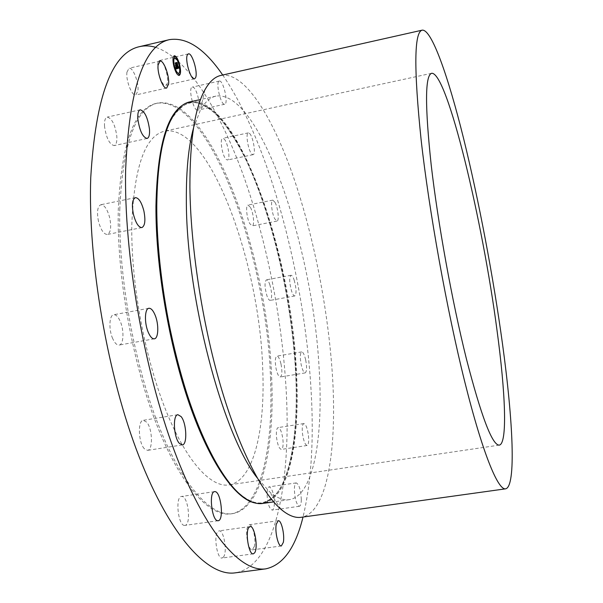 <?xml version="1.0" encoding="UTF-8"?>
<svg xmlns="http://www.w3.org/2000/svg" width="603" height="603" viewBox="0 0 603 603"><rect width="100%" height="100%" fill="white"/><g stroke="black" fill="none" stroke-linecap="round" stroke-linejoin="round"><path stroke-width="0.45" stroke-dasharray="3.02 2.26" d="M158.529 61.385L159.561 60.519C163.617 58.981 169.858 79.686 166.79 84.352L165.712 85.302C161.702 86.968 155.34 65.878 158.529 61.385M155.951 47.418C188.204 58.333 220.668 111.887 244.14 177.546C267.544 243.959 282.739 322.296 286.38 394.151C290.963 483.915 274.976 566.624 235.193 572.85M119.771 209.633C122.756 143.733 135.411 108.193 157.745 103.03C210.439 94.55 267.928 255.86 271.659 377.847C274.87 448.187 261.634 509.181 232.366 513.666C211.261 516.944 182.114 485.649 157.941 423.758C133.821 362.004 118.339 275.081 119.771 209.633M192.493 87.088C196.759 86.425 202.05 109.776 197.731 110.145L197.618 110.168C193.427 111.223 187.94 87.458 192.304 87.111L192.493 87.088M224.075 138.931C227.911 142.24 230.753 159.855 227.474 159.999L226.178 159.456C222.341 156.358 219.409 138.411 222.718 138.321L224.075 138.931M250.418 207.349C253.516 212.776 254.775 225.816 252.197 225.906L249.83 223.705C246.71 218.346 245.421 205.095 248.006 205.065L250.418 207.349M269.812 284.586C272.119 292.922 272.255 298.191 270.227 300.392C269.164 300.452 268.056 298.884 266.903 295.689C264.574 287.299 264.431 282 266.458 279.815C267.544 279.762 268.659 281.352 269.812 284.586M281.028 364.106C282.355 371.395 282.121 375.707 280.312 377.018C278.797 376.89 277.41 374.237 276.159 369.059C274.832 361.717 275.066 357.406 276.875 356.117C278.405 356.267 279.792 358.928 281.028 364.106M282.928 439.519C283.44 445.376 282.905 448.67 281.33 449.408C279.181 448.828 277.584 444.841 276.528 437.431C276.038 431.582 276.573 428.296 278.126 427.595C280.282 428.198 281.887 432.17 282.928 439.519M274.357 503.384C274.229 507.492 273.513 509.731 272.202 510.108C269.164 508.638 267.438 503.083 267.023 493.45C267.167 489.402 267.883 487.201 269.164 486.847C272.202 488.317 273.928 493.827 274.357 503.384M254.436 546.28L252.25 549.868C248.933 550.886 245.293 535.464 247.14 528.183L249.288 524.746C252.612 523.796 256.207 538.886 254.436 546.28M223.502 557.006L222.077 558.016C217.314 559.418 213.477 536.414 217.698 531.786L219.032 530.881C223.773 529.562 227.617 552.009 223.502 557.006M184.503 525.409C178.058 525.688 175.058 496.563 181.48 496.473L182.016 496.473C188.415 496.646 191.309 525.138 184.91 525.394L184.503 525.409M144.275 448.685C138.343 442.519 137.627 420.419 143.28 420.314L146.672 422.13C152.484 428.469 153.207 450.117 147.539 450.366L144.275 448.685M112.686 338.577C108.54 329.494 109.211 315.052 113.711 314.728C116.017 314.532 118.196 316.741 120.253 321.369C124.301 330.384 123.683 344.66 119.145 345.059C116.899 345.27 114.751 343.115 112.686 338.577M98.485 221.384C96.684 211.97 97.467 206.414 100.844 204.719C104.425 204.877 107.387 209.256 109.716 217.856C111.517 227.195 110.726 232.735 107.342 234.477C103.806 234.363 100.859 229.999 98.485 221.384M104.538 126.457C104.229 120.947 105.118 117.834 107.198 117.11C111.894 118.301 115.105 124.648 116.816 136.157C117.148 141.69 116.266 144.833 114.155 145.587C109.49 144.456 106.286 138.079 104.538 126.457M126.954 72.134L129.042 68.252C132.909 66.843 139.127 82.913 137.914 90.963L135.803 94.965C132.004 96.472 125.65 80.214 126.954 72.134M222.703 75.013C269.631 143.303 304.553 277.063 311.065 390.133C314.027 439.76 311.352 482.061 303.023 517.035M270.506 378.036C273.687 448.368 260.375 509.362 231.009 513.862C209.844 517.148 180.629 485.867 156.426 423.999C132.268 362.275 116.794 275.375 118.263 209.942C121.293 144.042 134.009 108.502 156.411 103.324C209.271 94.807 266.843 256.064 270.506 378.036M131.801 224.896C134.054 167.099 144.999 135.848 164.642 131.137C209.256 123.118 259.916 262.923 262.735 369.458C265.297 430.112 253.539 481.179 228.936 484.933C210.59 487.842 185.513 460.609 164.853 407.801C144.23 355.092 130.896 281.269 131.801 224.896M220.909 75.42C243.755 71.282 271.199 114.253 292.033 172.933C312.889 232.298 327.67 306.128 332.223 372.141C337.439 447.336 327.723 513.108 301.199 517.291M193.525 128.002L200.226 110.5C204.809 102.163 210.063 97.362 215.972 96.103C260.262 89.312 312.965 248.474 319.1 368.003C323.525 436.806 313.816 495.854 289.304 499.661C283.327 500.565 276.732 497.92 269.503 491.724L257.074 477.704M189.802 101.892C237.228 94.354 291.52 252.521 296.457 371.772C300.256 440.386 289.048 499.397 262.772 503.452M219.492 81.043C223.464 80.448 228.703 103.935 224.685 104.236L224.58 104.251C220.683 105.246 215.248 81.337 219.319 81.066L219.492 81.043M249.634 133.489C253.252 136.873 256.132 154.564 253.072 154.662L251.866 154.097C248.248 150.931 245.27 132.901 248.353 132.864L249.634 133.489M275.089 202.45C278.043 207.929 279.393 221.015 276.988 221.067L274.757 218.829C271.772 213.409 270.4 200.113 272.805 200.121L275.089 202.45M294.174 280.116C296.435 288.498 296.631 293.774 294.769 295.96C293.782 296.005 292.734 294.415 291.611 291.204C289.334 282.754 289.123 277.455 290.993 275.285C291.995 275.247 293.058 276.86 294.174 280.116M305.683 359.953C307.017 367.28 306.852 371.591 305.186 372.895C303.769 372.744 302.45 370.061 301.214 364.86C299.879 357.481 300.038 353.162 301.704 351.896C303.136 352.069 304.462 354.752 305.683 359.953M308.457 435.585C309.007 441.464 308.555 444.758 307.1 445.481C305.088 444.878 303.543 440.853 302.465 433.421C301.93 427.542 302.382 424.256 303.829 423.57C305.842 424.195 307.387 428.198 308.457 435.585M301.319 499.54C301.259 503.656 300.618 505.902 299.405 506.264C296.555 504.756 294.867 499.171 294.354 489.5C294.437 485.445 295.078 483.244 296.269 482.897C299.111 484.405 300.799 489.953 301.319 499.54M174.282 55.77L174.229 55.785C172.594 56.803 172.435 60.353 173.777 66.443C175.428 72.292 177.199 75.3 179.083 75.458L179.136 75.443M178.631 73.362C179.875 72.473 179.98 69.684 178.948 64.996C177.681 60.481 176.302 58.099 174.81 57.865M179.076 74.953L178.805 73.822M174.282 66.918L173.996 65.772M176.611 72.933L176.332 71.795M174.674 57.391L174.388 56.252M173.476 60.451L173.189 59.313M179.445 65.463L179.166 64.34M180.244 71.847L179.965 70.724M177.146 59.486L176.867 58.355M175.97 63.149L175.352 63.307L175.91 66.074M175.714 65.75L175.978 66.805M176.182 66.383L176.679 68.041M176.536 68.079L176.212 66.375M176.287 66.353L176.513 68.441M176.038 67.996L176.099 68.946M175.94 68.719L175.729 67.363L176.061 67.935M178.503 67.363L178.315 67.898M178.428 67.453L178.269 66.707L178.126 67.581M177.214 62.742L176.528 62.923L177.968 68.018M177.342 67.672L177.425 68.569M176.905 63.33L177.719 67.709M177.388 67.189L177.32 68.373L177.214 67.265M175.835 67.099L175.367 65.237L175.948 67.076M175.805 68.011L175.827 68.742M177.817 67.687L176.385 62.712M177.041 62.418L176.287 62.614L176.694 63.368M176.031 65.659L175.179 63.044M175.918 62.72L175.074 62.946L175.737 65.735M161.325 150.923C163.684 138.713 166.752 128.763 170.528 121.082L170.528 121.082C176.37 110.952 182.965 104.703 190.314 102.329C197.927 102.05 205.789 105.088 213.884 111.449C226.163 123.359 237.861 141.245 248.979 165.086C274.335 221.497 292.251 301.598 296.081 371.652C301.545 459.584 279.694 530.806 237.981 492.267L237.981 492.267C231.74 486.41 225.371 478.179 218.866 467.574M182.626 105.133C205.178 91.656 234.017 127.504 255.604 181.918C277.252 236.949 292.161 308.465 295.606 371.795C299.812 446.152 285.852 509.188 254.911 502.947M188.415 53.871L159.561 60.519M194.483 78.82L165.712 85.302M232.366 513.666L231.009 513.862M431.703 73.28L164.642 131.137M204.877 89.885L200.226 110.5M215.972 96.103L200.535 99.518M170.641 120.525L170.528 121.082C176.664 108.924 184.752 102.668 194.769 102.314C202.894 104.048 211.231 109.271 219.778 117.977C228.266 128.379 236.489 141.275 244.449 156.667C271.885 213.145 291.581 298.04 295.591 371.772C298.033 419.967 293.548 462.931 281.337 486.282C274.749 499.239 263.059 504.372 256.479 502.766C250.72 501.666 244.554 498.168 237.981 492.267L238.283 492.749M289.304 499.661L273.649 501.9M281.111 509.392L269.503 491.724M499.269 445.127L228.936 484.933M157.745 103.03L156.411 103.324M224.685 104.236L197.731 110.145M219.319 81.066L192.304 87.111M253.072 154.662L227.474 159.999M248.353 132.864L222.718 138.321M276.988 221.067L252.197 225.906M272.805 200.121L248.006 205.065M294.769 295.96L270.227 300.392M290.993 275.285L266.458 279.815M305.186 372.895L280.312 377.018M301.704 351.896L276.875 356.117M307.1 445.481L281.33 449.408M303.829 423.57L278.126 427.595M299.405 506.264L272.202 510.108M296.269 482.897L269.164 486.847M281.345 545.956L252.25 549.868M278.247 520.721L249.288 524.746M253.305 553.848L222.077 558.016M250.109 526.57L219.032 530.881M214.593 491.633L181.48 496.473M218.173 520.713L184.91 525.394M177.9 414.706L143.28 420.314M182.272 444.939L147.539 450.366M148.881 308.284L113.711 314.728M154.353 338.811L119.145 345.059M135.411 197.633L100.844 204.719M141.871 227.595L107.342 234.477M140.22 109.791L107.198 117.11M147.094 138.471L114.155 145.587M160.006 61.129L129.042 68.252M166.669 88.03L135.803 94.965"/><path stroke-width="0.9" d="M187.465 54.722L188.415 53.871C192.176 52.401 198.274 73.257 195.478 77.885L194.483 78.82C190.759 80.425 184.541 59.177 187.465 54.722M303.023 517.035C295.425 547.886 282.995 565.162 265.742 568.863L235.193 572.85C208.374 576.822 170.626 537.446 139.044 456.516C107.522 375.835 87.767 261.227 90.752 177.501C95.666 96.231 111.939 52.612 139.572 46.635C144.908 45.429 150.366 45.685 155.951 47.418M265.742 568.863C240.77 572.601 204.997 532.698 174.41 451.029C143.876 369.609 123.901 254.172 125.62 170.152C129.17 88.641 143.816 45.135 169.564 39.617C187.02 37.017 204.734 48.813 222.703 75.013M431.205 165.018C424.851 105.713 425.017 75.134 431.703 73.28C447.2 71.983 482.717 221.037 496.985 330.112C505.45 392.417 507.666 443.71 499.269 445.127C492.267 445.368 481.269 416.469 466.292 358.438C452.107 301.44 437.899 223.118 431.205 165.018M502.51 343.996C513.04 420.653 516.326 486.772 505.585 488.837C497.95 490.269 482.483 452.959 464.679 381.443C446.906 310.115 429.11 211.291 421.105 139.655C413.748 68.425 414.118 31.929 422.228 30.15C431.658 29.102 448.15 76.227 463.473 138.012C478.888 200.52 493.269 276.656 502.51 343.996M505.585 488.837L301.199 517.291C295.153 518.188 288.453 515.557 281.111 509.392C261.792 492.953 238.637 447.893 220.336 385C202.095 322.115 190.48 245.836 189.9 187.043C189.847 140.326 194.837 107.937 204.877 89.885C209.588 81.526 214.924 76.709 220.909 75.42L422.228 30.15M257.074 477.704C222.484 434.077 185.995 295.824 186.35 199.751C186.206 169.714 188.596 145.798 193.525 128.002M273.649 501.9L262.772 503.452C255.401 504.575 247.23 501.01 238.283 492.749C219.462 475.043 198.214 433.414 182.129 378.126C166.104 322.816 156.576 257.27 156.788 205.736C157.24 166.782 161.86 138.381 170.641 120.525C176.114 109.648 182.505 103.437 189.802 101.892L200.535 99.518M283.335 542.376L281.345 545.956C278.262 546.944 274.659 531.431 276.287 524.143L278.247 520.721C281.33 519.801 284.88 534.982 283.335 542.376M254.624 552.845L253.305 553.848C248.873 555.205 244.991 532.065 248.866 527.459L250.109 526.57C254.504 525.288 258.393 547.863 254.624 552.845M217.796 520.721C211.781 520.939 208.593 491.649 214.593 491.633L215.09 491.633C221.075 491.875 224.15 520.517 218.173 520.713L217.796 520.721M179.204 443.213C173.574 436.949 172.616 414.743 177.9 414.706L181.088 416.567C186.606 422.997 187.563 444.758 182.272 444.939L179.204 443.213M148.225 332.223C144.23 323.042 144.675 308.548 148.881 308.284C151.029 308.11 153.094 310.364 155.077 315.03C158.981 324.143 158.589 338.471 154.353 338.811C152.257 339.007 150.215 336.806 148.225 332.223M133.429 214.329C131.62 204.847 132.283 199.284 135.411 197.633C138.765 197.844 141.592 202.284 143.883 210.944C145.685 220.351 145.014 225.899 141.871 227.595C138.569 227.437 135.758 223.02 133.429 214.329M137.853 119.123C137.492 113.59 138.283 110.477 140.22 109.791C144.63 111.058 147.712 117.479 149.461 129.05C149.846 134.612 149.054 137.748 147.094 138.471C142.715 137.265 139.64 130.821 137.853 119.123M158.107 64.981L160.006 61.129C163.601 59.772 169.624 75.993 168.591 84.043L166.669 88.03C163.149 89.478 156.999 73.069 158.107 64.981M173.996 65.772L173.905 66.405C175.541 72.27 177.312 75.269 179.189 75.435C180.832 74.403 180.983 70.86 179.656 64.807C178.021 58.966 176.249 55.943 174.342 55.755C172.699 56.772 172.548 60.33 173.883 66.42L174.282 66.918M179.136 75.443C180.727 74.335 180.862 70.8 179.551 64.83C177.938 59.071 176.182 56.049 174.282 55.77M174.81 57.865L174.757 57.873C173.46 58.679 173.347 61.476 174.395 66.27C175.699 70.875 177.094 73.249 178.578 73.378L178.631 73.362M178.805 73.822L179.076 74.953M176.332 71.795L176.611 72.933M174.388 56.252L174.674 57.391M173.189 59.313L173.476 60.451M179.166 64.34L179.445 65.463M179.965 70.724L180.244 71.847M176.867 58.355L177.146 59.486M179.053 64.973C177.764 60.368 176.362 57.994 174.862 57.85C173.574 58.649 173.453 61.453 174.501 66.247C175.805 70.853 177.199 73.219 178.684 73.347C179.98 72.541 180.101 69.744 179.053 64.973M177.523 68.478L179.023 68.071L178.511 66.797L178.315 67.875L177.214 62.742L176.641 62.9L178.058 67.981L177.388 67.189L177.523 68.478M177.38 68.214L177.252 66.993L177.38 68.214M177.584 67.566L176.498 62.689L177.041 62.418L176.4 62.591L177.568 67.566M176.106 68.953L177.418 68.576L176.084 63.119L175.458 63.285L176.31 65.968L175.624 65.395L176.709 68.018L176.129 67.838L176.769 68.131L176.4 66.33L176.905 68.343L175.986 67.604L176.106 68.953M175.94 68.569L175.835 67.34L175.94 68.569M175.481 65.214L175.993 67.129L175.481 65.214M176.106 65.637L175.285 63.014L175.918 62.72L175.187 62.916L176.106 65.637M177.418 68.576L176.664 65.848M176.596 65.9L175.97 63.149M175.978 66.805L176.4 66.33M176.475 68.448L176.038 67.996M176.099 68.946L177.305 68.599M177.531 68.531L178.91 68.094L178.609 67.348M178.284 67.905L178.39 67.506M178.232 67.559L177.109 62.772M177.945 68.026L177.448 67.657M176.498 62.689L176.935 62.448M175.285 63.014L175.812 62.75M179.166 74.32L179.144 74.968L179.166 74.32M174.373 66.285L174.342 66.933L174.373 66.285M176.702 72.3L176.671 72.948L176.702 72.3M174.764 56.765L174.433 56.207L174.764 56.765M173.566 59.825L173.242 59.267L173.566 59.825M179.181 64.936L179.212 64.295L179.181 64.936M179.988 71.327L180.011 70.679L179.875 71.35M176.883 58.958L176.913 58.318L176.777 58.981M218.866 467.574C185.445 415.663 155.393 292.463 156.705 206.083C156.833 184.744 158.37 166.36 161.325 150.923M254.911 502.947C235.494 498.96 210.13 463.669 189.478 404.198C168.878 344.81 155.612 266.096 155.943 206.128C157.195 149.491 166.089 115.821 182.626 105.133M169.564 39.617L139.572 46.635"/></g></svg>
